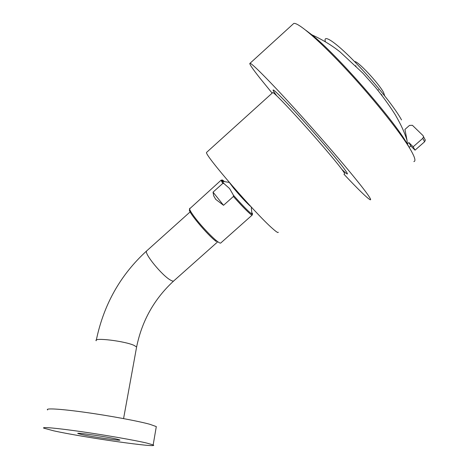 <?xml version="1.0" encoding="UTF-8"?>
<svg xmlns="http://www.w3.org/2000/svg" width="469" height="469" viewBox="0 0 469 469"><rect width="100%" height="100%" fill="white"/><g stroke="black" fill="none" stroke-linecap="round" stroke-linejoin="round"><path stroke-width="0.7" d="M116.793 439.107L119.695 439.922C122.984 441.329 92.293 436.944 81.389 434.464L78.012 433.544C74.36 432.078 106.516 436.68 116.793 439.107M251.783 212.457C252.791 214.057 252.844 214.609 251.935 214.093L252.263 214.995C252.187 215.412 251.261 214.837 249.479 213.278C245.434 209.637 240.075 204.038 233.41 196.476L233.445 195.233L229.587 188.544L223.942 183.561L222.781 183.414L221.016 180.26C221.092 179.914 221.784 180.289 223.109 181.386M213.037 192.155L213.688 195.837L215.722 199.366L223.537 205.299L213.037 192.155L222.781 183.414M413.857 161.594C415.862 161.236 415.012 157.713 411.313 151.024C402.748 135.547 375.681 101.193 347.957 71.224C320.216 41.202 297.921 22.008 293.758 23.45L292.932 24.206M343.959 174.263C358.703 189.916 367.473 198.422 370.258 199.782C371.454 200.128 369.824 197.32 365.38 191.346C355.092 177.528 327.04 144.452 299.89 114.348C272.712 84.197 252.351 63.514 250.053 63.262C248.84 63.321 252.246 68.415 260.26 78.546L272.155 93.143M278.281 232.255C278.217 233.134 276.3 231.897 272.542 228.544C255.412 213.706 203.757 153.961 206.571 152.407L206.858 152.149M233.41 196.476L223.537 205.299M216.309 241.529C207.509 235.291 186.076 209.432 189.787 209.608M409.484 147.905L407.297 143.965C393.972 119.994 336.302 53.97 311.785 34.776L306.023 30.403M355.754 65.713L356.018 66.164M381.303 94.603L381.766 94.931M384.691 95.84L383.619 92.586C378.87 83.365 356.839 59.915 354.687 61.726M382.135 95.682L381.508 94.462M424.832 139.088L425.319 140.184L424.58 141.79L415.036 150.168L410.78 145.965L409.197 147.354L407.297 143.965L407.01 140.208L404.935 129.421L409.49 125.411L412.398 125.293L423.05 135.617L423.542 136.719L422.798 138.337L413.171 146.791L408.892 142.564L407.297 143.965M401.517 119.9C394.962 107.653 373.459 80.85 354.201 61.222C334.889 41.495 322.789 33.768 325.398 41.677M424.58 141.79L422.798 138.337M415.036 150.168L413.171 146.791M410.78 145.965L408.892 142.564M156.159 427.423L156.306 426.585L149.775 424.269C137.909 421.004 109.547 415.733 85.012 412.321C60.419 408.886 44.842 408.001 47.615 409.953M53.747 430.835C83.476 437.436 161.025 448.499 153.17 444.911L146.527 443.006C134.509 440.192 105.912 435.185 81.243 431.638C56.515 428.08 40.944 426.708 43.834 428.179L53.747 430.835M96.18 340.799C93.055 337.258 124.361 340.981 133.958 345.331L136.614 346.99L136.485 347.699M146.932 250.669L146.598 250.974C143.971 253.377 162.075 275.526 170.452 280.075C172.369 281.195 173.542 281.412 173.964 280.726L217.809 241.734M229.271 182.347L233.574 188.104C239.612 195.344 244.953 201.154 249.59 205.533L250.991 206.712M251.935 214.075L249.848 212.457C245.686 208.693 240.222 202.954 233.445 195.233M252.111 215.13L220.876 242.895C220.635 243.452 219.568 243.03 217.663 241.629C212.615 237.982 201.582 226.363 195.104 217.839C191.182 212.662 189.353 209.537 189.617 208.459L189.857 208.236M246.254 201.559L233.861 187.653M223.942 183.561L222.394 181.251C221.321 179.351 222.036 179.486 224.534 181.655M344.451 173.829C345.161 174.028 343.982 172.117 340.91 168.09C334.168 159.278 317.607 139.868 301.942 122.497C286.254 105.103 274.254 92.803 272.829 92.528L272.647 92.692M341.995 169.526C348.614 175.922 349.171 175.424 343.66 168.037C335.2 156.828 310.783 128.559 292.72 109.142C274.043 89.345 268.684 84.854 276.646 95.688M123.576 418.594L136.614 346.99C141.919 320.896 154.254 298.911 173.624 281.037M96.309 340.113C103.731 304.504 120.492 274.793 146.598 250.974L190.678 211.419M229.353 182.447L222.394 181.251L221.016 180.26L189.582 208.863M272.829 92.528L206.571 152.407M293.758 23.45L250.053 63.262M251.255 206.993L251.935 214.093M311.785 34.776C322.69 39.771 332.181 45.546 340.26 52.106L362.965 73.246L375.405 87.263C382.751 96.315 389.358 105.455 395.215 114.676C401.435 125.452 404.301 132.029 407.004 140.208M378.436 89.737L377.856 90.253M425.319 140.184L423.542 136.719M156.306 426.585L153.17 444.911"/></g></svg>
